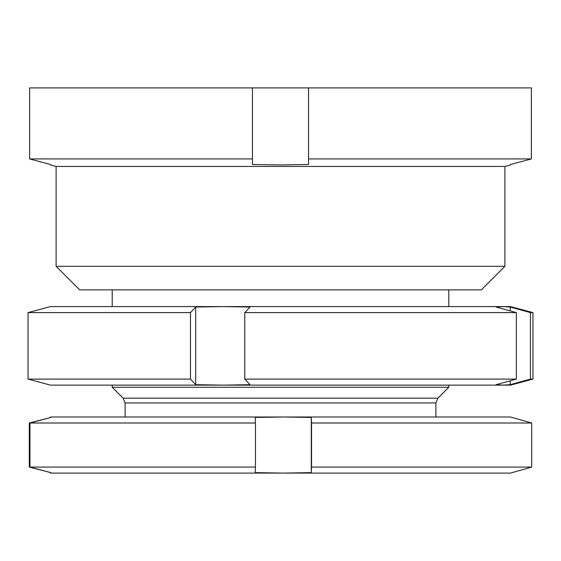 <?xml version="1.0" encoding="UTF-8"?>
<svg xmlns="http://www.w3.org/2000/svg" width="561" height="561" viewBox="0 0 561 561"><rect width="100%" height="100%" fill="white"/><g stroke="black" fill="none" stroke-linecap="round" stroke-linejoin="round"><path stroke-width="0.84" d="M481.338 289.869L79.662 289.869L56.1 266.307L504.9 266.307L481.338 289.869M504.9 266.307L504.9 166.449L56.1 166.449L50.49 164.948M252.45 87.909L531.386 87.909L531.386 158.931L510.51 164.492L531.386 158.931L308.55 158.931L308.55 164.492L280.5 164.948L252.45 164.492L252.45 158.931L29.614 158.931L50.49 164.492L29.614 158.931L29.614 87.909L252.45 87.909L252.45 158.931M308.55 87.909L308.55 158.931M531.386 87.909L531.386 158.931M448.8 385.127L448.8 387.258L112.2 387.258L123.132 398.191L125.103 402.952L125.103 416.991M50.167 472.453L29.298 467.082L29.298 423.001L50.167 417.629M29.964 423.001L29.964 467.082L255.458 467.082L255.458 423.001L29.964 423.001L50.841 417.447L50.504 416.991L50.167 417.447L50.504 416.991L510.51 416.991L531.702 423.001L311.551 423.001L311.551 467.082L531.702 467.082L531.702 423.001M531.702 467.082L510.496 473.091L50.504 473.091L50.167 472.635L50.49 473.091L50.841 472.635L29.964 467.082M311.551 423.001L311.299 417.447L283.256 416.991L255.206 417.447L255.458 423.001M311.551 467.082L311.299 472.635L283.256 473.091L255.206 472.635L255.458 467.082M311.299 417.447L311.299 472.635M28.05 379.11L190.467 379.11L190.467 312.596L28.05 312.596L28.05 379.11L50.49 385.127L222.85 385.127L250.003 384.671L244.771 379.11L516.351 379.11L516.351 312.596L244.771 312.596L244.771 379.11M190.467 379.11L195.698 384.671L222.85 385.127L503.168 385.127L510.201 384.671L530.411 379.11L532.95 379.11L532.95 312.596L530.411 312.596L530.411 379.11M28.05 312.596L50.49 306.587L222.85 306.587L195.698 307.042L190.467 312.596M516.351 379.11L496.134 384.671L503.168 385.127L510.51 385.127L532.95 379.11M244.771 312.596L250.003 307.042L222.85 306.587L503.168 306.587L496.134 307.042L516.351 312.596M530.411 312.596L510.201 307.042L503.168 306.587L510.51 306.587L532.95 312.596M510.201 307.042L510.201 310.906M510.201 380.807L510.201 384.671M195.698 307.042L195.698 384.671M448.8 387.258L437.868 398.191L123.132 398.191M437.868 398.191L435.897 402.952L125.103 402.952M504.9 166.449L510.51 164.948M56.1 166.449L56.1 266.307M448.8 289.869L448.8 306.587M435.897 402.952L435.897 416.991M112.2 289.869L112.2 306.587M112.2 385.127L112.2 387.258"/></g></svg>
